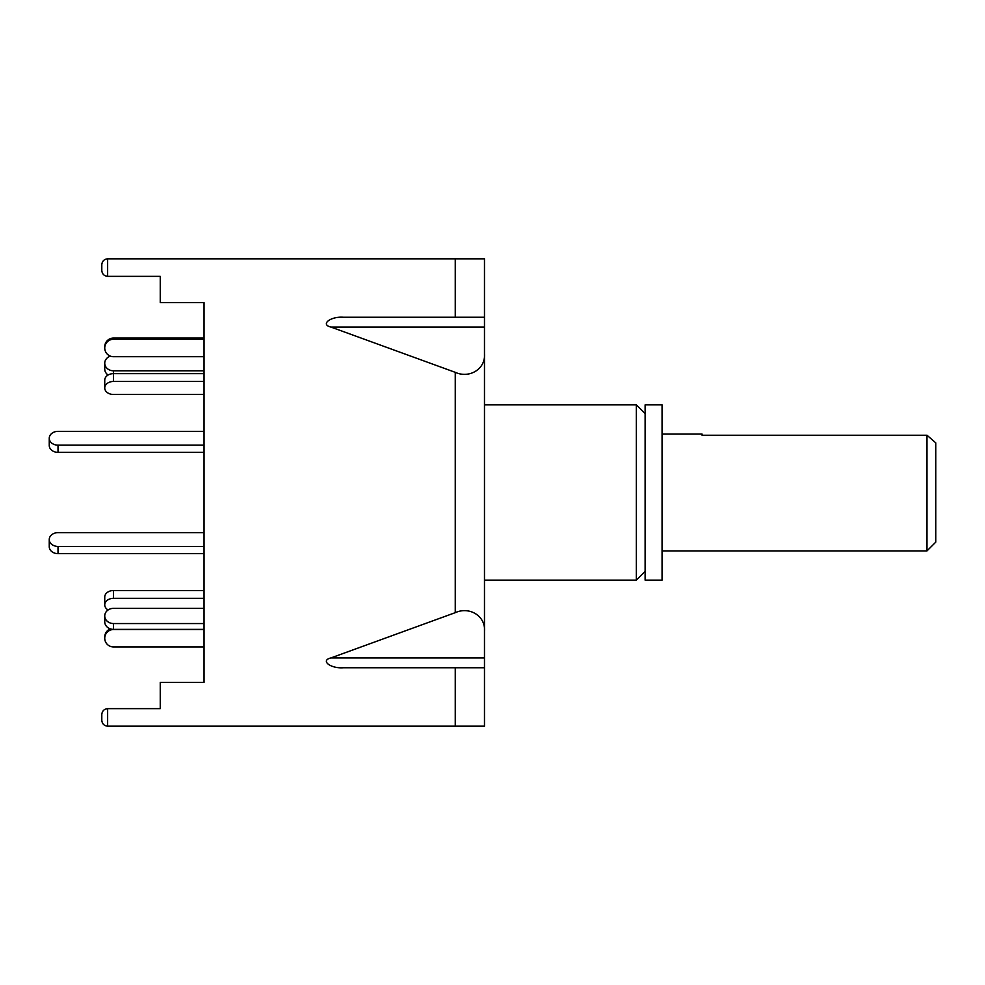 <?xml version="1.0" encoding="UTF-8"?>
<svg xmlns="http://www.w3.org/2000/svg" width="985" height="985" viewBox="0 0 985 985"><rect width="100%" height="100%" fill="white"/><g stroke="black" fill="none" stroke-linecap="round" stroke-linejoin="round"><path stroke-width="1.48" d="M645.113 571.362L636.359 580.128L636.359 404.872L484.472 404.872M645.113 580.128L645.113 404.872L662.055 404.872L662.055 580.128L645.113 580.128M58.016 445.171L58.016 452.361A8.767 6.907 0 0 1 49.25 445.454L49.25 438.263A8.767 6.907 0 0 0 58.016 445.171L204.055 445.171M204.055 373.635L113.509 373.635A8.767 6.513 180 0 0 104.742 380.148L104.742 387.967A8.767 6.513 180 0 0 113.509 394.48L204.055 394.48L204.055 431.356L58.016 431.356A8.767 6.907 0 0 0 49.25 438.263M58.016 452.361L204.055 452.361L204.055 532.639L58.016 532.639A8.767 6.907 180 0 0 49.25 539.546L49.25 546.737A8.767 6.907 180 0 0 58.016 553.644L58.016 546.441A8.767 6.907 180 0 1 49.25 539.546M108.104 375.026A8.767 7.585 0 0 1 104.742 369.043L104.742 363.206A8.767 7.585 0 0 0 113.509 370.791L204.055 370.791M110.369 356.127A8.767 7.585 0 0 0 104.742 363.206M108.104 609.974A8.767 6.513 0 0 1 104.742 604.852L104.742 597.033A8.767 6.513 0 0 1 113.509 590.52L204.055 590.52L204.055 553.644L58.016 553.644M204.055 546.441L58.016 546.441M104.742 604.852A8.767 6.513 0 0 1 113.509 598.338L204.055 598.338M484.472 661.908L484.472 667.756L343.396 667.756C330.467 668.729 320.026 660.467 330.948 657.918L484.472 657.918L484.472 726.179L107.636 726.179C104.114 725.797 102.169 723.852 101.8 720.33L101.8 714.494C102.169 710.973 104.114 709.015 107.636 708.646L107.636 726.179C104.114 725.797 102.169 723.852 101.8 720.33L101.8 714.494C102.169 710.973 104.114 709.015 107.636 708.646L160.247 708.646L160.247 682.359L204.055 682.359L204.055 646.948L113.509 646.948A8.767 8.717 -0 0 1 104.742 638.231L104.742 637.012A8.767 8.717 -0 0 1 110.369 628.873M104.742 638.231A8.767 8.717 -0 0 1 113.509 629.526L204.055 629.526M204.055 623.542L113.509 623.542A8.767 7.585 180 0 1 104.742 615.957L104.742 621.794A8.767 7.585 180 0 0 113.509 629.378L113.509 629.526M204.055 629.378L113.509 629.378L113.509 623.542M104.742 615.957A8.767 7.585 180 0 1 113.509 608.361L204.055 608.361M204.055 381.454L113.509 381.454A8.767 6.513 180 0 0 104.742 387.967M204.055 682.359L204.055 302.641L204.055 338.052L113.509 338.052A8.767 8.717 180 0 0 104.742 346.769L104.742 347.988A8.767 8.717 180 0 0 113.509 356.705L204.055 356.705M204.055 339.271L113.509 339.271A8.767 8.717 180 0 0 104.742 347.988M935.75 492.5L935.75 542.156L926.983 550.923L926.983 435.235L935.75 442.844L935.75 492.5M702.071 435.235L702.071 434.077L702.071 435.235L926.983 435.235M484.472 323.092L484.472 258.821L107.636 258.821L107.636 276.354C104.114 275.985 102.169 274.027 101.8 270.506L101.8 264.67C102.169 261.148 104.114 259.203 107.636 258.821C104.114 259.203 102.169 261.148 101.8 264.67M330.948 657.918L455.255 612.67L455.255 372.33L330.948 327.082C320.026 324.533 330.467 316.271 343.396 317.244L484.472 317.244L484.472 657.918M455.255 372.33C469.71 378.905 485.777 368.685 484.472 353.75M204.055 302.641L160.247 302.641L160.247 276.354L107.636 276.354C104.114 275.985 102.169 274.027 101.8 270.506M455.255 612.67C469.71 606.095 485.777 616.314 484.472 631.25M113.509 370.791L113.509 381.454M113.509 590.52L113.509 598.338M113.509 338.052L113.509 339.271M484.472 327.082L330.948 327.082M455.255 317.244L455.255 258.821M455.255 726.179L455.255 667.756M636.359 580.128L484.472 580.128M645.113 413.638L636.359 404.872M926.983 550.923L662.055 550.923M702.071 434.077L662.055 434.077"/></g></svg>
